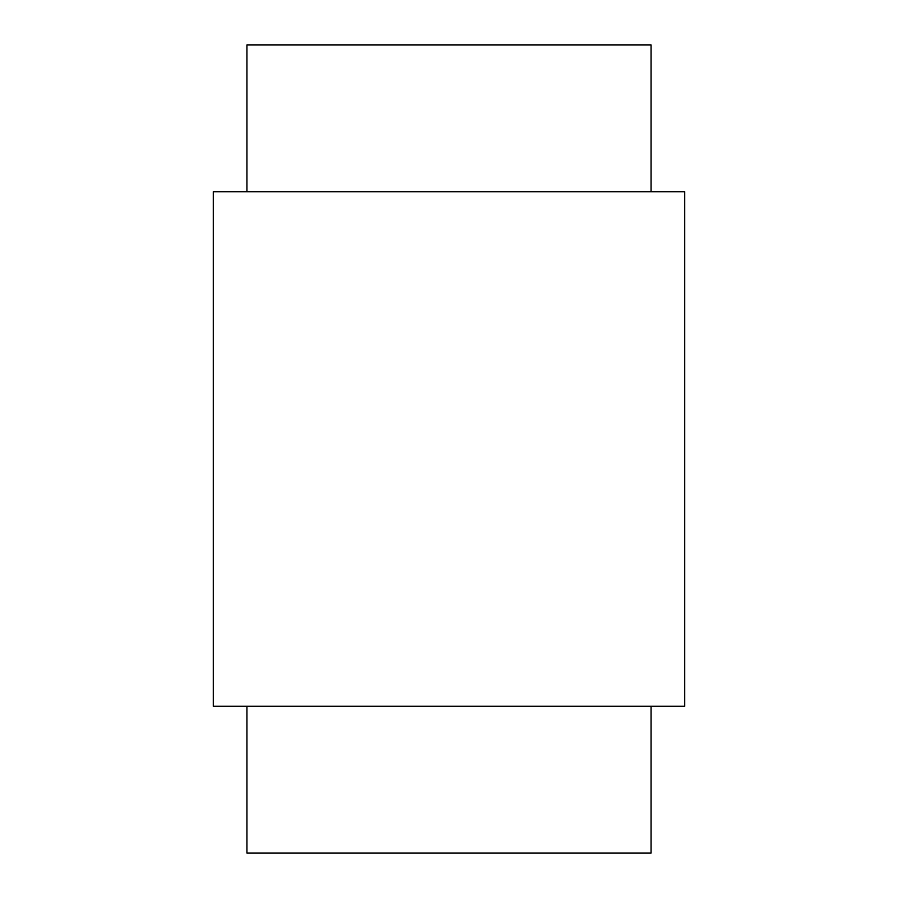 <?xml version="1.0" encoding="UTF-8"?>
<svg xmlns="http://www.w3.org/2000/svg" width="898" height="898" viewBox="0 0 898 898"><rect width="100%" height="100%" fill="white"/><g stroke="black" fill="none" stroke-linecap="round" stroke-linejoin="round"><path stroke-width="1.35" d="M246.95 706.277L246.95 853.1L651.05 853.1L651.05 706.277M651.05 191.723L651.05 44.9L246.95 44.9L246.95 191.723M684.725 191.723L213.275 191.723L213.275 706.277L684.725 706.277L684.725 191.723"/></g></svg>
